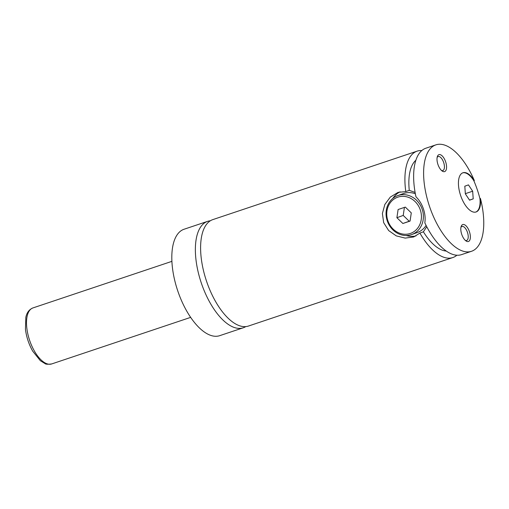 <?xml version="1.0" encoding="UTF-8"?>
<svg xmlns="http://www.w3.org/2000/svg" width="509" height="509" viewBox="0 0 509 509"><rect width="100%" height="100%" fill="white"/><g stroke="black" fill="none" stroke-linecap="round" stroke-linejoin="round"><path stroke-width="0.76" d="M210.338 220.791A56.117 25.565 71.5 0 0 207.615 221.351A56.117 25.565 71.5 0 0 207.36 221.44A56.117 25.565 71.5 0 0 201.297 282.966A56.117 25.565 71.5 0 0 243.277 327.777A56.117 25.565 71.5 0 0 243.531 327.688A56.117 25.565 71.5 0 0 245.79 326.587M421.808 150.543A56.117 25.565 71.5 0 0 417.157 151.135L212.851 219.602A56.117 25.565 71.5 0 0 212.597 219.691A56.117 25.565 71.5 0 0 206.533 281.21A56.117 25.565 71.5 0 0 248.513 326.021L452.819 257.554A56.117 25.565 71.5 0 0 456.891 255.225M462.694 172.856A20.678 9.417 71.5 0 1 473.86 180.765L474.356 180.6A20.678 9.417 71.5 0 0 462.942 172.767A20.678 9.417 71.5 0 0 460.575 195.361A20.678 9.417 71.5 0 0 476.08 211.973A20.678 9.417 71.5 0 0 480.432 198.446L479.936 198.612A20.678 9.417 71.5 0 1 475.826 212.049M387.273 220.919A20.678 18.407 70.2 0 1 397.707 195.628A20.678 18.407 70.2 0 1 422.171 209.224A20.678 18.407 70.2 0 1 411.743 234.522A20.678 18.407 70.2 0 1 387.273 220.919M387.883 220.734A19.196 17.09 -109.8 0 0 410.273 233.472A19.196 17.09 -109.8 0 0 420.294 209.873A19.196 17.09 -109.8 0 0 397.904 197.129A19.196 17.09 -109.8 0 0 387.883 220.734M426.078 225.398A20.678 18.407 70.2 0 1 417.437 232.467L411.743 234.522M397.707 195.628L403.402 193.573A20.678 18.407 70.2 0 1 415.344 193.77M415.102 192.421L409.268 190.341L405.788 191.6L398.076 192.357L390.288 197.104L384.849 204.465L382.393 213.475L383.671 222.668L388.653 230.564L396.276 235.883L405.196 238.097L413.715 236.952L419.9 233.071L423.386 231.811L426.752 226.715M471.519 251.287L461.542 254.627A56.117 25.565 71.5 0 1 424.837 222.872C425.486 218.266 425.009 213.589 423.399 208.849C421.783 204.109 419.301 200.088 415.961 196.792A56.117 25.565 71.5 0 1 425.626 148.297A56.117 25.565 71.5 0 1 425.88 148.208L435.857 144.868A56.117 25.565 71.5 0 0 435.602 144.957A56.117 25.565 71.5 0 0 429.539 206.482A56.117 25.565 71.5 0 0 471.519 251.287A56.117 25.565 71.5 0 0 480.432 198.446M392.827 198.402A23.63 21.034 70.2 0 1 400.068 191.817M415.974 235.947A23.63 21.034 70.2 0 1 406.214 235.502M468.465 241.482A8.933 4.072 71.5 0 0 469.413 231.646A8.933 4.072 71.5 0 0 462.7 224.571A8.933 4.072 71.5 0 0 461.167 226.41A8.933 4.072 71.5 0 0 466.047 240.967A8.933 4.072 71.5 0 0 468.465 241.482M465.315 240.382A7.387 3.366 71.5 0 0 466.619 240.464A7.387 3.366 71.5 0 0 466.651 240.458A7.387 3.366 71.5 0 0 467.453 232.358A7.387 3.366 71.5 0 0 461.93 226.467A7.387 3.366 71.5 0 0 461.892 226.473A7.387 3.366 71.5 0 0 460.938 227.319M444.669 171.59A8.933 4.072 71.5 0 0 445.617 161.747A8.933 4.072 71.5 0 0 438.911 154.672A8.933 4.072 71.5 0 0 437.371 156.511A8.933 4.072 71.5 0 0 442.251 171.069A8.933 4.072 71.5 0 0 444.669 171.59M441.519 170.483A7.387 3.366 71.5 0 0 442.824 170.572A7.387 3.366 71.5 0 0 442.855 170.56A7.387 3.366 71.5 0 0 443.657 162.46A7.387 3.366 71.5 0 0 438.134 156.568A7.387 3.366 71.5 0 0 438.096 156.581A7.387 3.366 71.5 0 0 437.142 157.421M207.615 221.351L184.054 229.247A56.117 25.565 71.5 0 0 183.8 229.336A56.117 25.565 71.5 0 0 177.743 290.862A56.117 25.565 71.5 0 0 219.716 335.666L243.277 327.777M419.9 233.071A56.117 25.565 71.5 0 0 452.819 257.554M417.157 151.135A56.117 25.565 71.5 0 0 416.903 151.224A56.117 25.565 71.5 0 0 405.788 191.6M423.386 231.811A48.737 22.199 71.5 0 0 446.285 251.058M415.859 160.252A48.737 22.199 71.5 0 0 409.268 190.341M474.356 180.6A56.117 25.565 71.5 0 0 435.857 144.868M473.86 180.765A56.117 25.565 -108.5 0 1 479.936 198.612M410.095 220.912L402.874 223.496L410.069 221.084L411.285 212.889L405.31 207.106L398.114 209.517L396.893 217.712L402.874 223.496M409.198 221.211L403.223 215.428L396.893 217.712M403.223 215.428L404.413 207.405M465.353 193.853L469.565 200.183L473.217 198.866L472.664 191.219L468.458 184.888L464.806 186.205L465.353 193.853M465.341 193.668L472.664 191.219M469.508 200.107L473.217 198.866M190.659 317.374L51.714 363.935C47.852 364.425 45.613 364.31 44.996 363.579L40.357 360.709L32.729 351.191C28.873 344.377 26.449 337.098 25.45 329.348L25.825 317.33C26.818 312.59 29.198 309.453 32.945 307.926A29.535 13.457 71.5 0 0 32.811 307.97A29.535 13.457 71.5 0 0 29.624 340.349A29.535 13.457 71.5 0 0 51.714 363.935A29.535 13.457 71.5 0 0 51.848 363.884M32.945 307.926L171.889 261.359"/></g></svg>
